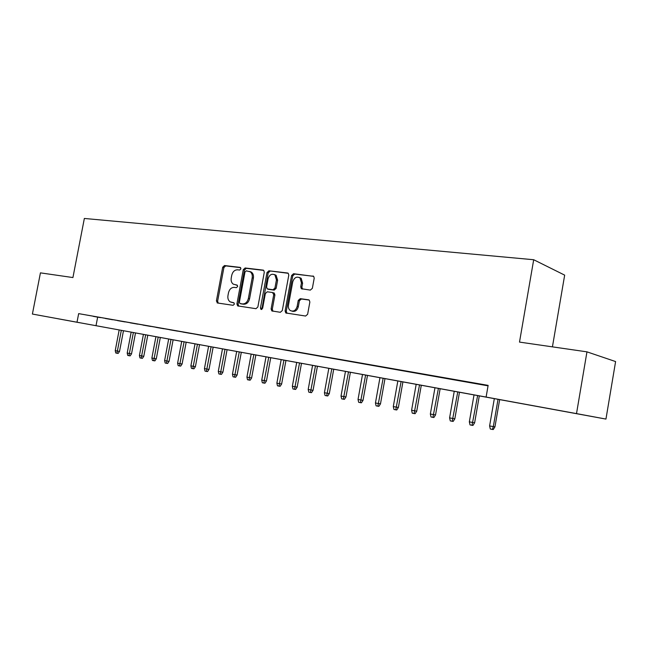 <?xml version="1.0" encoding="UTF-8"?>
<svg xmlns="http://www.w3.org/2000/svg" width="648" height="648" viewBox="0 0 648 648"><rect width="100%" height="100%" fill="white"/><g stroke="black" fill="none" stroke-linecap="round" stroke-linejoin="round"><path stroke-width="0.97" d="M240.943 268.839L240.149 267.389L224.492 265.542L222.693 267.235L216.408 300.907L217.509 302.997L233.102 305.305L234.39 304.131L233.888 302.754L230.234 301.895C228.315 300.591 227.553 298.501 227.958 295.618L228.485 292.791C229.449 289.17 231.401 287.364 234.341 287.388L236.382 287.663L237.67 286.473L237.217 285.136L233.288 284.164C231.514 282.844 230.826 280.819 231.223 278.081L231.749 275.254C232.713 271.634 234.665 269.819 237.605 269.795L239.655 270.046L240.943 268.839M567.932 412.096L543.964 407.697L567.932 412.096M79.809 322.769L57.591 318.686L79.809 322.769M310.335 290.101L312.36 288.311L314.207 278.195L313.705 276.388L293.576 273.715L291.6 275.489L285.096 310.975L285.792 312.976L305.605 316.038L307.63 314.28L309.857 302.041L309.258 300.113L308.561 299.805L300.243 298.671L298.242 300.437L297.14 306.455C295.788 310.562 293.504 311.915 290.28 310.538C288.733 309.323 288.125 307.549 288.457 305.224L292.75 281.823C294.273 277.457 296.703 276.17 300.024 277.968L301.45 282.909L300.729 286.829L301.304 288.708L310.335 290.101M32.4 314.053L40.435 272.865L72.924 277.555L84.353 218.457L533.693 259.735L519.502 342.095L586.958 351.848L576.509 413.61L605.953 419.078L32.4 314.053L576.509 413.61M486.105 397.07L488.13 385.374L78.659 313.632L76.999 322.218M264.287 272.217L263.72 270.37L263.096 270.111L245.122 267.98L243.267 269.698L236.917 303.912L237.646 305.897L255.968 308.691L257.864 306.982L264.287 272.217M268.912 270.799L287.542 273.002L288.247 273.31L288.789 275.157L282.293 310.562L280.333 312.296L271.82 310.927L271.107 308.926L273.731 294.67L272.516 292.507L267.268 291.803L265.356 293.536L262.634 308.286L260.966 309.363L260.464 307.962L267 272.541L268.912 270.799L288.23 273.302M100.464 317.625L93.263 316.362L100.464 317.625M112.655 319.764L105.308 318.476L112.655 319.764M125.105 321.943L117.604 320.63L125.105 321.943M137.822 324.178L130.159 322.834L137.822 324.178M150.814 326.454L142.989 325.085L150.814 326.454M164.09 328.779L156.087 327.378L164.09 328.779M177.657 331.16L169.476 329.727L177.657 331.16M191.525 333.59L183.165 332.124L191.525 333.59M205.7 336.077L197.154 334.579L205.7 336.077M220.199 338.621L211.459 337.09L220.199 338.621M235.038 341.229L226.095 339.657L235.038 341.229M250.217 343.886L241.064 342.282L250.217 343.886M265.753 346.615L256.389 344.971L265.753 346.615M281.661 349.402L272.071 347.717L281.661 349.402M297.959 352.261L288.133 350.536L297.959 352.261M314.644 355.185L304.584 353.419L314.644 355.185M331.752 358.182L321.432 356.376L331.752 358.182M349.28 361.26L338.71 359.405L349.28 361.26M367.254 364.411L356.416 362.507L367.254 364.411M385.69 367.643L374.568 365.691L385.69 367.643M404.603 370.964L393.198 368.963L404.603 370.964M424.019 374.366L412.306 372.317L424.019 374.366M443.945 377.865L431.924 375.751L443.945 377.865M464.422 381.453L452.069 379.283L464.422 381.453M78.659 313.632L488.049 385.835M475.195 383.422L487.839 385.641L475.203 383.341M552.428 346.858L564.667 275.133L533.693 259.735M586.958 351.848L615.6 361.56L605.953 419.078M97.621 317.309L96.009 325.717M237.346 285.233L236.034 285.063M232.065 302.478L231.555 302.349M234.001 302.827L232.77 302.648M240.667 267.665L225.698 265.891L223.9 267.584L217.623 301.207L218.255 303.11M263.76 270.402L246.321 268.337L244.466 270.054L238.124 304.212L238.78 306.148M246.289 270.84L244.984 272.047L239.404 302.122L239.906 303.507L242.384 303.928C245.381 303.993 247.374 302.179 248.362 298.501L252.194 277.814C252.574 275.189 251.942 273.205 250.298 271.836L246.289 270.84M241.25 303.872L240.206 303.612M249.666 271.455L251.489 272.184C253.133 273.545 253.765 275.538 253.384 278.154L249.561 298.809C248.573 302.478 246.58 304.293 243.591 304.228L241.412 303.912M273.164 292.758L274.274 293.066L274.906 294.994L272.29 309.226L272.994 311.21M270.086 271.148L268.175 272.897L261.865 309.38M276.445 279.896L274.93 274.914C271.763 273.367 269.471 274.679 268.061 278.851L266.571 286.942L267.195 288.854L273.019 289.778L274.946 288.036L276.445 279.896L277.619 280.244L276.105 275.27L274.331 274.525M268.62 289.324L267.77 289.089M277.619 280.244L276.129 288.368L274.193 290.11L268.952 289.413M299.23 277.425L301.174 278.324L302.6 283.249L301.887 287.169L302.511 289.089M292.046 311.17C295.091 311.955 297.181 310.481 298.307 306.763L297.14 306.455M309.185 300.056L301.401 298.995L299.4 300.761L298.307 306.763M313.624 276.307L294.735 274.072L292.758 275.846L286.27 311.275L286.991 313.284L285.792 312.976M119.524 351.435L118.155 353.427L116.956 353.241L115.765 352.998L115.223 350.657L119.524 351.435L123.468 330.755M116.956 353.241L121.314 330.359M115.223 350.657L119.175 329.97M131.528 353.849L130.151 355.865L128.96 355.679L127.745 355.428L127.202 353.063L131.528 353.849L135.505 332.959M128.96 355.679L133.358 332.562M127.202 353.063L131.171 332.165M143.783 356.311L142.398 358.344L141.207 358.158L139.968 357.915L139.417 355.517L143.783 356.311L147.785 335.202M141.207 358.158L145.654 334.814M139.417 355.517L143.419 334.409M156.29 358.822L154.888 360.879L153.706 360.701L152.442 360.442L151.883 358.028L156.29 358.822L160.315 337.503M153.706 360.701L158.193 337.114M151.883 358.028L155.917 336.693M169.055 361.39L167.646 363.471L166.463 363.285L165.175 363.026L164.616 360.588L169.055 361.39L173.113 339.844M166.463 363.285L170.999 339.455M164.616 360.588L168.674 339.026M182.096 364.006L180.671 366.112L179.496 365.934L178.176 365.666L177.609 363.204L182.096 364.006L186.179 342.233M179.496 365.934L184.081 341.844M177.609 363.204L181.707 341.415M195.404 366.687L193.971 368.809L192.804 368.631L191.46 368.364L190.885 365.869L195.404 366.687L199.519 344.671M192.804 368.631L197.438 344.291M190.885 365.869L195.008 343.845M209.004 369.417L207.554 371.571L206.396 371.393L205.027 371.118L204.444 368.599L209.004 369.417L213.151 347.166M206.396 371.393L211.078 346.785M204.444 368.599L208.599 346.332M222.896 372.211L221.438 374.39L220.288 374.212L218.886 373.928L218.303 371.385L222.896 372.211L227.075 349.718M220.288 374.212L225.018 349.337M218.303 371.385L222.483 348.875M237.103 375.062L235.629 377.266L234.487 377.096L233.053 376.804L232.462 374.228L237.103 375.062L241.307 352.318M234.487 377.096L239.266 351.945M232.462 374.228L236.674 351.475M251.618 377.978L250.128 380.206L248.994 380.036L247.528 379.744L246.937 377.136L251.618 377.978L255.855 354.983M248.994 380.036L253.83 354.61M246.937 377.136L251.181 354.124M266.458 380.967L264.959 383.219L263.833 383.049L262.335 382.749L261.735 380.117L266.458 380.967L270.726 357.704M263.833 383.049L268.718 357.332M261.735 380.117L266.012 356.837M281.637 384.013L280.122 386.297L279.013 386.127L277.482 385.819L276.874 383.162L281.637 384.013L285.938 360.491M279.013 386.127L283.946 360.126M276.874 383.162L281.183 359.616M297.165 387.139L295.642 389.44L294.54 389.278L292.969 388.962L292.353 386.273L297.165 387.139L301.498 363.334M294.54 389.278L299.53 362.977M292.353 386.273L296.695 362.459M313.049 390.331L311.518 392.664L310.424 392.51L308.821 392.178L308.197 389.456L313.049 390.331L317.423 366.25M310.424 392.51L315.471 365.893M308.197 389.456L312.579 365.359M329.314 393.603L327.767 395.96L326.689 395.807L325.045 395.474L324.421 392.72L329.314 393.603L333.72 369.23M326.689 395.807L331.792 368.874M324.421 392.72L328.828 368.331M345.967 396.949L344.404 399.338L343.335 399.184L341.658 398.844L341.026 396.058L345.967 396.949L350.398 372.284M343.335 399.184L348.502 371.936M341.026 396.058L345.465 371.377M363.018 400.375L361.438 402.797L360.393 402.643L358.668 402.295L358.028 399.476L363.018 400.375L367.489 375.411M360.393 402.643L365.618 375.071M358.028 399.476L362.507 374.495M380.481 403.882L378.894 406.337L377.857 406.191L376.091 405.834L375.443 402.983L380.481 403.882L384.985 378.61M377.857 406.191L383.146 378.278M375.443 402.983L379.955 377.695M398.382 407.479L396.779 409.965L395.758 409.828L393.952 409.455L393.296 406.571L398.382 407.479L402.918 381.891M395.758 409.828L401.112 381.559M393.296 406.571L397.84 380.967M416.729 411.172L415.109 413.683L414.113 413.546L412.258 413.173L411.593 410.249L416.729 411.172L421.297 385.26M414.113 413.546L419.523 384.928M411.593 410.249L416.178 384.321M435.537 414.947L433.901 417.498L432.929 417.369L431.025 416.98L430.353 414.023L435.537 414.947L440.146 388.703M432.929 417.369L438.404 388.387M430.353 414.023L434.97 387.755M454.831 418.827L453.179 421.411L452.223 421.281L450.271 420.892L449.599 417.887L454.831 418.827L459.473 392.243M452.223 421.281L457.772 391.935M449.599 417.887L454.248 391.287M474.628 422.804L472.959 425.42L472.028 425.307L470.019 424.894L469.338 421.856L474.628 422.804L479.301 395.871M472.028 425.307L477.641 395.564M469.338 421.856L474.028 394.907M494.942 426.886L493.258 429.543L492.35 429.43L490.293 429.008L489.605 425.93L494.942 426.886L499.657 399.597M492.35 429.43L493.306 426.676L498.037 399.298M489.605 425.93L494.327 398.617M217.623 301.207L216.408 300.907M223.9 267.584L222.693 267.235M225.698 265.891L224.492 265.542M238.124 304.212L236.917 303.912M244.466 270.054L243.267 269.698M246.321 268.337L245.122 267.98M263.501 270.232L263.096 270.111M243.591 304.228L242.384 303.928M249.561 298.809L248.362 298.501M253.384 278.154L252.194 277.814M287.987 273.132L287.542 273.002M272.29 309.226L271.107 308.926M274.906 294.994L273.731 294.67M261.654 308.262L260.464 307.962M268.175 272.897L267 272.541M274.193 290.11L273.019 289.778M276.129 288.368L274.946 288.036M301.887 287.169L300.729 286.829M302.6 283.249L301.45 282.909M299.4 300.761L298.242 300.437M301.401 298.995L300.243 298.671M286.27 311.275L285.096 310.975M292.758 275.846L291.6 275.489M294.735 274.072L293.576 273.715M313.389 276.153L312.903 275.999M217.882 303.053L217.129 302.875M238.521 306.107L237.646 305.897M251.489 272.184L250.298 271.836M272.962 311.21L271.82 310.927M274.274 293.066L273.091 292.742M261.484 309.485L260.966 309.363M276.105 275.27L274.93 274.914M302.454 289.049L301.304 288.708M301.174 278.324L300.024 277.968"/></g></svg>
